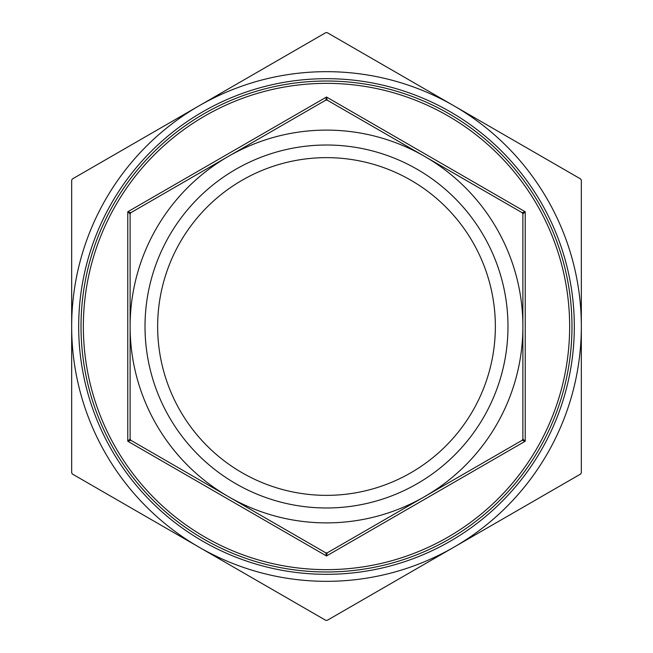 <?xml version="1.0" encoding="UTF-8"?>
<svg xmlns="http://www.w3.org/2000/svg" width="653" height="653" viewBox="0 0 653 653"><rect width="100%" height="100%" fill="white"/><g stroke="black" fill="none" stroke-linecap="round" stroke-linejoin="round"><path stroke-width="0.98" d="M325.798 32.65L327.202 32.65L453.917 105.81A254.833 254.833 0 0 0 199.083 105.81L325.798 32.65M72.369 178.971L199.083 105.81A254.833 254.833 0 0 0 71.667 326.5L71.667 180.179L72.369 178.971M71.667 472.821L71.667 326.5A254.833 254.833 0 0 0 199.083 547.19L72.369 474.029L71.667 472.821M325.798 620.35L199.083 547.19A254.833 254.833 0 0 0 453.917 547.19L327.202 620.35L325.798 620.35M580.631 474.029L453.917 547.19A254.833 254.833 0 0 0 581.333 326.5L581.333 472.821L580.631 474.029M580.631 178.971L581.333 180.179L581.333 326.5A254.833 254.833 0 0 0 453.917 105.81L580.631 178.971M325.798 100.138L327.202 100.138L326.5 97.036L325.798 100.138A1.404 1.404 0 0 1 326.5 99.95A1.404 1.404 0 0 0 325.798 100.138L228.305 156.426A196.382 196.382 0 0 0 130.118 326.5L130.118 213.931A1.404 1.404 0 0 1 130.82 212.715L228.305 156.426A196.382 196.382 0 0 1 424.695 156.426L522.18 212.715L522.882 213.931L522.882 439.069L522.18 440.285L327.202 552.862L325.798 552.862L130.82 440.285A1.404 1.404 0 0 1 130.118 439.069L130.118 326.5A196.382 196.382 0 0 0 424.695 496.574A196.382 196.382 0 0 0 424.695 156.426L327.202 100.138A1.404 1.404 0 0 0 326.5 99.95A1.404 1.404 0 0 1 327.202 100.138M522.18 440.285A1.404 1.404 0 0 0 522.694 439.771A1.404 1.404 0 0 1 522.18 440.285L525.224 441.232L525.224 211.768L522.18 212.715A1.404 1.404 0 0 1 522.882 213.931L525.224 211.768L326.5 97.036L127.776 211.768L130.118 213.931L130.82 212.715L127.776 211.768L127.776 441.232L130.82 440.285L130.118 439.069L127.776 441.232L326.5 555.964L327.202 552.862A1.404 1.404 0 0 1 325.798 552.862L326.5 555.964L525.224 441.232L522.882 439.069A1.404 1.404 0 0 1 522.694 439.771A1.404 1.404 0 0 0 522.882 439.069M130.82 440.285L325.798 552.862A1.404 1.404 0 0 0 327.202 552.862M83.355 326.5A243.145 243.145 0 0 0 326.5 569.645A243.145 243.145 0 0 0 569.645 326.5A243.145 243.145 0 0 0 326.5 83.355A243.145 243.145 0 0 0 83.355 326.5M157.642 326.5A168.858 168.858 0 0 1 410.933 180.269A168.858 168.858 0 0 1 410.933 472.731A168.858 168.858 0 0 1 157.642 326.5M145.015 326.5A181.485 181.485 0 0 0 417.243 483.669A181.485 181.485 0 0 0 417.243 169.331A181.485 181.485 0 0 0 145.015 326.5M571.979 326.5A245.479 245.479 0 0 1 203.76 539.092A245.479 245.479 0 0 1 203.76 113.908A245.479 245.479 0 0 1 571.979 326.5M78.678 326.5A247.822 247.822 0 0 1 326.5 78.678A247.822 247.822 0 0 1 574.322 326.5A247.822 247.822 0 0 1 326.5 574.322A247.822 247.822 0 0 1 78.678 326.5M522.882 213.931A1.404 1.404 0 0 0 522.18 212.715"/></g></svg>
